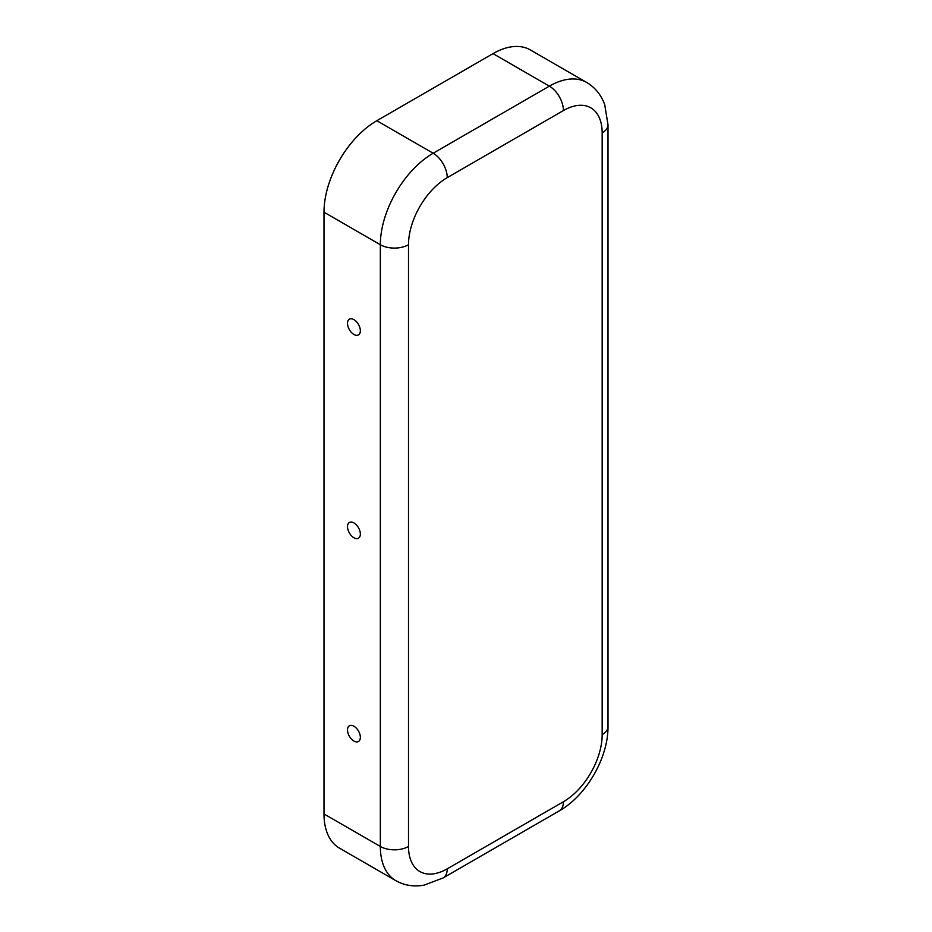 <?xml version="1.0" encoding="UTF-8"?>
<svg xmlns="http://www.w3.org/2000/svg" width="932" height="932" viewBox="0 0 932 932"><rect width="100%" height="100%" fill="white"/><g stroke="black" fill="none" stroke-linecap="round" stroke-linejoin="round"><path stroke-width="1.4" d="M347.508 323.346A9.087 5.242 60 0 1 352.401 318.965A9.087 5.242 60 0 1 360.358 330.767A9.087 5.242 60 0 1 360.171 332.421A9.087 5.242 60 0 1 353.158 333.971A9.087 5.242 60 0 1 347.508 323.346M360.358 534.059A9.087 5.242 -120 0 0 352.401 522.258A9.087 5.242 -120 0 0 347.508 526.638A9.087 5.242 -120 0 0 353.158 537.263A9.087 5.242 -120 0 0 360.171 535.714A9.087 5.242 -120 0 0 360.358 534.059M360.358 737.352A9.087 5.242 -120 0 0 352.401 725.55A9.087 5.242 -120 0 0 347.508 729.931A9.087 5.242 -120 0 0 353.158 740.556A9.087 5.242 -120 0 0 360.171 739.006A9.087 5.242 -120 0 0 360.358 737.352M563.429 801.741A54.778 31.63 -60 0 0 602.165 734.661L602.165 132.915A54.778 31.63 120 0 0 563.429 110.547L447.243 177.639A54.778 31.63 -60 0 0 408.507 244.72A19.922 11.499 180 0 1 380.338 244.72L323.998 212.193L323.998 813.939A74.688 43.128 120 0 0 339.469 848.132L395.809 880.658C404.453 885.482 413.878 886.973 424.072 885.144L443.108 877.944L559.305 810.863A19.922 11.499 60 0 0 563.429 801.741L447.243 868.822A19.922 11.499 60 0 1 443.108 877.944M323.998 212.193A74.688 43.128 -60 0 1 376.819 120.717L493.016 53.625A74.688 43.128 120 0 1 530.355 49.932L586.694 82.459A74.688 43.128 120 0 0 549.356 86.152L493.016 53.625M408.507 244.72L408.507 846.466A54.778 31.63 120 0 0 447.243 868.822M408.507 846.466A19.922 11.499 180 0 1 380.338 846.466A74.688 43.128 120 0 0 395.809 880.658M447.243 177.639A19.922 11.499 -120 0 0 433.159 153.244A74.688 43.128 -60 0 0 380.338 244.72L380.338 846.466L323.998 813.939M563.429 110.547A19.922 11.499 -120 0 0 549.356 86.152L433.159 153.244L376.819 120.717M602.165 734.661A19.922 11.499 0 0 0 608.002 726.529C608.305 757.704 586.473 795.532 559.305 810.863M602.165 132.915A19.922 11.499 0 0 0 608.002 124.783L608.002 726.529M586.694 82.459C595.198 87.526 601.198 94.948 604.717 104.687L608.002 124.783"/></g></svg>
